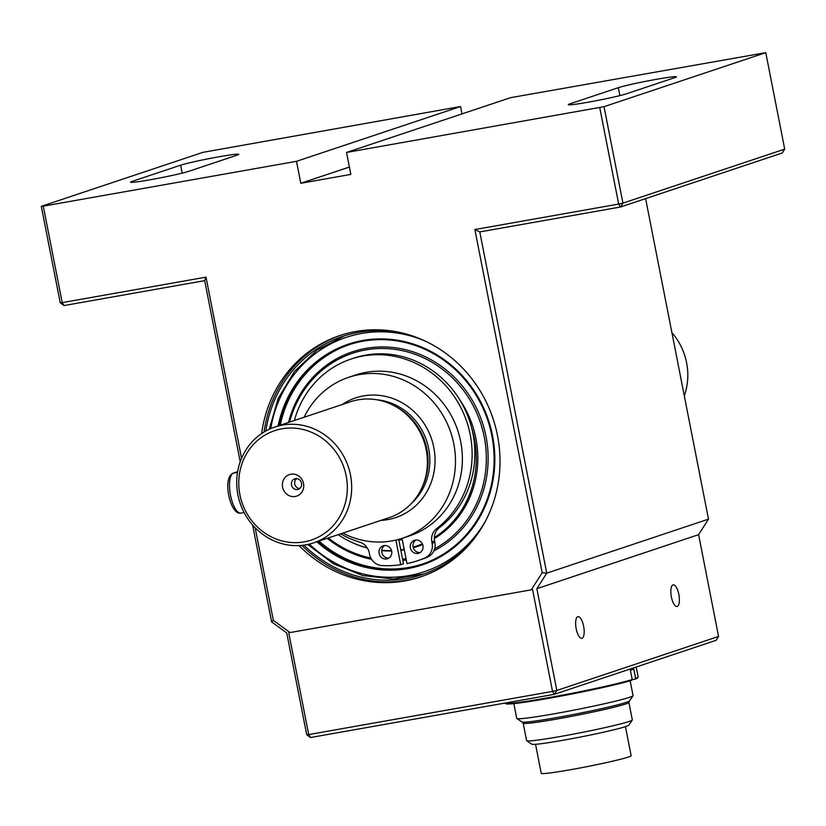 <?xml version="1.0" encoding="UTF-8"?>
<svg xmlns="http://www.w3.org/2000/svg" width="826" height="826" viewBox="0 0 826 826"><rect width="100%" height="100%" fill="white"/><g stroke="black" fill="none" stroke-linecap="round" stroke-linejoin="round"><path stroke-width="1.24" d="M630.145 680.789L633.046 695.575A59.255 2.891 168.9 0 1 633.005 695.729A59.255 2.891 168.9 0 1 554.865 713.674A59.255 2.891 168.9 0 1 516.849 718.517A59.255 2.891 168.9 0 1 516.746 718.393L513.844 703.607M629.402 701.016L628.896 702.503A53.866 2.633 168.9 0 1 557.829 718.878A53.866 2.633 168.9 0 1 523.209 723.235L522.177 722.058M633.005 695.729L629.536 700.882A54.846 2.684 168.9 0 1 557.199 717.495A54.846 2.684 168.9 0 1 522.011 721.976L516.849 718.517M535.537 744.298L541.236 773.332A45.812 2.241 -11.1 0 0 570.694 769.687A45.812 2.241 -11.1 0 0 631.136 755.697L625.447 726.663M628.906 702.461L632.324 719.89A53.866 2.633 168.9 0 1 632.293 720.035L628.813 725.187A49.467 2.416 168.9 0 1 563.59 740.168A49.467 2.416 168.9 0 1 531.851 744.216L526.689 740.746A53.866 2.633 168.9 0 1 526.606 740.633L523.188 723.204M632.293 720.035A53.866 2.633 168.9 0 1 561.257 736.348A53.866 2.633 168.9 0 1 526.689 740.746M638.116 677.124L637.589 677.919A67.185 3.283 -11.1 0 1 635.142 679.178L635.638 678.404A67.866 3.314 -11.1 0 0 638.116 677.124A67.866 3.314 -11.1 0 0 638.168 676.948L636.216 666.995M635.142 679.178L632.086 679.715M504.975 703.081L504.975 703.081A67.866 3.314 -11.1 0 0 505.078 703.225A67.866 3.314 -11.1 0 0 559.378 695.719A67.866 3.314 -11.1 0 0 632.2 679.55L630.372 670.237A67.866 3.314 -11.1 0 0 633.81 669.091L635.638 678.404M632.2 679.55L631.704 680.325A67.185 3.283 -11.1 0 1 559.605 696.339A67.185 3.283 -11.1 0 1 505.873 703.762L505.078 703.225M349.388 167.048L300.809 183.269L350.833 174.41L346.528 152.459L604.023 106.678L765.774 52.668L784.7 149.114L622.949 203.134L620.471 207.016L479.792 231.92L546.74 573.172L708.491 519.151L645.612 198.622M240.221 461.786L204.683 280.644L64.005 305.558L60.226 302.781L41.3 206.335L43.282 206.159L62.198 302.615L206.004 277.144L241.553 458.337M255.182 527.814L273.344 620.336L290.019 632.571L531.273 589.847L542.197 572.728L474.867 229.535L618.674 204.063L599.748 107.617M300.809 183.269L296.503 161.318L43.282 206.159M261.635 433.578A127.256 118.892 71.5 0 1 339.93 335.521A127.256 118.892 71.5 0 1 493.019 418.565A127.256 118.892 71.5 0 1 420.548 576.93A127.256 118.892 71.5 0 1 299.043 545.594M346.528 152.459L510.571 97.674L765.774 52.668M41.3 206.335L203.051 152.314L460.557 106.533L296.503 161.318M461.992 113.895L460.557 106.533M273.344 620.336L271.63 621.885L252.632 525.047M708.491 519.151L698.6 534.67L536.848 588.69L546.74 573.172L542.197 572.728M531.273 589.847L290.019 632.571M784.7 149.114L782.222 152.996L620.471 207.016L618.674 204.063L622.949 203.134L604.023 106.678M236.928 155.226A30.541 1.487 -11.1 0 0 238.766 154.328A30.541 1.487 -11.1 0 0 213.893 157.714A30.541 1.487 -11.1 0 0 180.657 165.19L132.47 181.276A30.541 1.487 -11.1 0 0 130.642 182.174A30.541 1.487 -11.1 0 0 155.505 178.798A30.541 1.487 -11.1 0 0 188.751 171.312L236.928 155.226M271.63 621.885L286.746 632.974L306.714 734.748L308.697 734.582L552.542 691.393L532.574 589.619M479.792 231.92L474.867 229.535M64.005 305.558L62.198 302.615L60.226 302.781M206.004 277.144L204.683 280.644M265.817 431.007A125.552 117.313 71.5 0 1 342.769 336.368A125.552 117.313 71.5 0 1 358.391 332.403A125.552 117.313 71.5 0 1 424.564 340.766M485.048 521.877A125.552 117.313 71.5 0 1 422.303 574.545A125.552 117.313 71.5 0 1 303.927 545.139M264.041 432.029A127.256 118.892 71.5 0 1 341.086 335.149M421.694 576.538A127.256 118.892 71.5 0 1 301.893 545.387M570.147 103.766A30.541 1.487 -11.1 0 0 568.319 104.665A30.541 1.487 -11.1 0 0 593.182 101.288A30.541 1.487 -11.1 0 0 626.418 93.803L674.605 77.716A30.541 1.487 -11.1 0 0 676.432 76.818A30.541 1.487 -11.1 0 0 651.569 80.205A30.541 1.487 -11.1 0 0 618.333 87.68L570.147 103.766L570.353 104.809M718.568 636.443L716.09 640.326L554.339 694.336L552.542 691.393L556.817 690.464L536.848 588.69L698.6 534.67L718.568 636.443L556.817 690.464L554.339 694.336L310.493 737.525L306.714 734.748M288.728 632.809L308.697 734.582L310.493 737.525M678.838 594.431A11.006 3.882 -100 0 1 677.041 606.501A11.006 3.882 -100 0 1 671.29 596.341A11.006 3.882 -100 0 1 673.2 584.839A11.006 3.882 -100 0 1 678.838 594.431M583.621 626.222A11.006 3.882 -100 0 1 581.824 638.302A11.006 3.882 -100 0 1 576.073 628.142A11.006 3.882 -100 0 1 577.983 616.63A11.006 3.882 -100 0 1 583.621 626.222M398.7 539.388L403.491 563.797L400.734 564.716A110.963 103.673 -108.5 0 1 382.035 565.593A13.577 12.679 71.5 0 1 369.583 554.339L369.315 552.955A13.577 12.679 71.5 0 0 359.868 542.217A96.26 89.941 71.5 0 1 340.611 533.854M415.313 540.101A6.784 6.34 71.5 0 1 418.772 553.193A6.784 6.34 71.5 0 1 410.605 548.763A6.784 6.34 71.5 0 1 415.313 540.101M384.059 545.635A6.784 6.34 71.5 0 1 387.508 558.727A6.784 6.34 71.5 0 1 379.34 554.298A6.784 6.34 71.5 0 1 384.059 545.635M395.902 540.101L400.734 564.716M417.688 560.709L420.434 559.791A110.963 103.673 71.5 0 0 427.527 557.106A13.577 12.679 71.5 0 0 434.868 542.352L434.59 540.958L431.843 541.877L432.112 543.271A13.577 12.679 71.5 0 1 424.77 558.025A110.963 103.673 -108.5 0 1 417.688 560.709A110.963 103.673 -108.5 0 1 406.991 563.611L402.045 538.387M431.843 541.877A13.577 12.679 71.5 0 1 436.582 528.63L439.339 527.711A96.26 89.941 71.5 0 0 463.871 407.208A96.26 89.941 71.5 0 0 353.796 358.133L351.05 359.052A96.26 89.941 71.5 0 1 461.115 408.127A96.26 89.941 71.5 0 1 436.582 528.63M294.386 420.496A96.26 89.941 71.5 0 1 351.05 359.052M388.829 558.097A6.784 6.34 71.5 0 1 384.648 545.563M434.59 540.958A13.577 12.679 71.5 0 1 439.339 527.711M420.093 552.563A6.784 6.34 71.5 0 1 415.901 540.028M295.243 496.478A11.368 10.624 -108.5 0 0 301.036 478.161A11.368 10.624 -108.5 0 0 282.895 481.372A11.368 10.624 -108.5 0 0 295.243 496.478M297.577 489.498A5.431 5.07 -108.5 0 0 301.345 482.57A5.431 5.07 -108.5 0 0 291.609 485.43A5.431 5.07 -108.5 0 0 297.577 489.498M296.493 478.791A5.431 5.07 -108.5 0 0 299.745 488.507M305.95 544.819A61.083 57.066 -108.5 0 0 313.55 542.888A61.083 57.066 -108.5 0 0 348.335 466.876A61.083 57.066 -108.5 0 0 274.851 427.021A61.083 57.066 -108.5 0 0 237.929 494.919A61.083 57.066 -108.5 0 0 305.95 544.819M313.55 542.888L389.263 517.613A61.083 57.066 -108.5 0 0 421.714 488.207A61.083 57.066 -108.5 0 0 394.167 405.742A61.083 57.066 -108.5 0 0 350.565 401.735L274.851 427.021M684.31 395.881A61.083 57.066 -108.5 0 0 671.899 332.62M342.821 533.121A84.83 79.265 -108.5 0 0 391.968 540.906A84.83 79.265 -108.5 0 0 402.52 538.222A84.83 79.265 -108.5 0 0 453.804 443.913A84.83 79.265 -108.5 0 0 348.779 377.286A84.83 79.265 -108.5 0 0 304.133 417.244M402.52 538.222L409.407 535.929A84.83 79.265 -108.5 0 0 457.718 430.356A84.83 79.265 -108.5 0 0 355.665 374.994L348.779 377.286M421.714 488.207L422.551 486.4A59.049 55.166 -108.5 0 0 395.933 406.681L394.167 405.742M239.912 494.753A57.686 53.897 -108.5 0 0 329.233 529.6A57.686 53.897 -108.5 0 0 310.018 431.668A57.686 53.897 -108.5 0 0 239.912 494.753M459.462 399.34A97.396 90.994 71.5 0 1 475.89 438.358A97.396 90.994 71.5 0 1 434.331 538.583M422.571 544.551A97.396 90.994 71.5 0 1 417.016 546.626A97.396 90.994 71.5 0 1 413.33 547.762A97.396 90.994 71.5 0 0 417.13 546.585M404.286 549.806A97.396 90.994 71.5 0 1 400.847 550.322M391.576 550.994A97.396 90.994 71.5 0 1 381.736 550.632M367.394 548.072A97.396 90.994 71.5 0 1 349.274 541.164M289.575 422.107A106.44 99.45 71.5 0 1 389.283 348.758A106.44 99.45 71.5 0 1 484.222 436.882A106.44 99.45 71.5 0 1 434.641 548.805M406.02 558.675A106.44 99.45 71.5 0 1 402.582 559.192M370.833 558.004A106.44 99.45 71.5 0 1 328.263 537.974M288.532 422.458A107.845 100.762 71.5 0 1 389.335 347.178A107.845 100.762 71.5 0 1 485.998 436.489A107.845 100.762 71.5 0 1 433.877 550.88M406.278 559.976A107.845 100.762 71.5 0 1 402.84 560.472M371.566 559.316A107.845 100.762 71.5 0 1 327.23 538.325M422.592 564.003A115.65 108.051 71.5 0 1 318.96 541.082M280.272 425.214A115.65 108.051 71.5 0 1 349.336 344.618M278.92 425.669A115.65 108.051 71.5 0 1 348.655 344.845A115.65 108.051 71.5 0 1 491.831 435.674A115.65 108.051 71.5 0 1 421.921 564.23A115.65 108.051 71.5 0 1 317.607 541.536M404.275 549.765A97.396 90.994 71.5 0 1 400.837 550.271M391.555 550.921A97.396 90.994 71.5 0 1 381.746 550.529M367.291 547.906A97.396 90.994 71.5 0 1 364.978 547.256M278.207 425.896A116.321 108.691 71.5 0 1 348.448 344.205A116.321 108.691 71.5 0 1 492.461 435.56A116.321 108.691 71.5 0 1 422.138 564.87A116.321 108.691 71.5 0 1 316.905 541.773M426.825 563.249A116.321 108.691 71.5 0 1 423.717 564.344L422.138 564.87M348.448 344.205L350.028 343.678A116.321 108.691 71.5 0 1 353.167 342.676M471.698 428.085A96.714 90.364 71.5 0 1 474.382 438.761A96.714 90.364 71.5 0 1 434.342 537.53M422.272 543.859A96.714 90.364 71.5 0 1 415.922 546.275A96.714 90.364 71.5 0 1 413.165 547.142M404.172 549.28A96.714 90.364 71.5 0 1 400.744 549.827M391.472 550.601A96.714 90.364 71.5 0 1 381.767 550.333M367.26 547.875A96.714 90.364 71.5 0 1 338.185 534.67M474.94 482.126A96.714 90.364 71.5 0 1 434.321 537.994M422.323 543.973A96.714 90.364 71.5 0 1 417.533 545.738L415.922 546.275M422.953 564.664A116.394 108.753 71.5 0 1 419.061 565.851M345.402 345.268A116.394 108.753 71.5 0 1 349.222 343.874M278.135 425.927A116.394 108.753 71.5 0 1 348.417 344.143A116.394 108.753 71.5 0 1 492.523 435.55A116.394 108.753 71.5 0 1 422.158 564.943A116.394 108.753 71.5 0 1 316.833 541.794M618.333 87.68L619.882 95.62M132.47 181.276L132.676 182.319M180.657 165.19L182.216 173.119M427.527 557.106L424.77 558.025M434.868 542.352L432.112 543.271M380.91 520.401A63.117 58.976 -108.5 0 0 387.786 519.616A63.117 58.976 -108.5 0 0 430.325 435.601A63.117 58.976 -108.5 0 0 342.212 404.523M411.431 503.406A59.049 55.166 -108.5 0 0 426.598 440.743A59.049 55.166 -108.5 0 0 376.821 399.774M240.965 513.08C230.485 515.93 221.719 477.82 233.169 473.164A2.715 2.54 71.5 0 1 233.5 473.081A20.361 7.186 80 0 0 230.433 494.805A20.361 7.186 80 0 0 240.965 513.08L244.104 512.523M237.527 472.369L233.5 473.081L237.64 471.698M402.283 539.626A86.875 81.165 71.5 0 1 398.855 540.173M485.574 520.865A123.518 115.413 71.5 0 1 309.347 544.107M270.763 428.58A123.518 115.413 71.5 0 1 425.596 341.252M233.169 473.164L237.64 471.667M424.017 573.956L393.641 579.036L362.728 575.557L333.425 563.766L307.716 544.479M269.245 429.252L278.197 398.39L294.541 371.359L317.153 350.007L344.494 335.81"/></g></svg>
